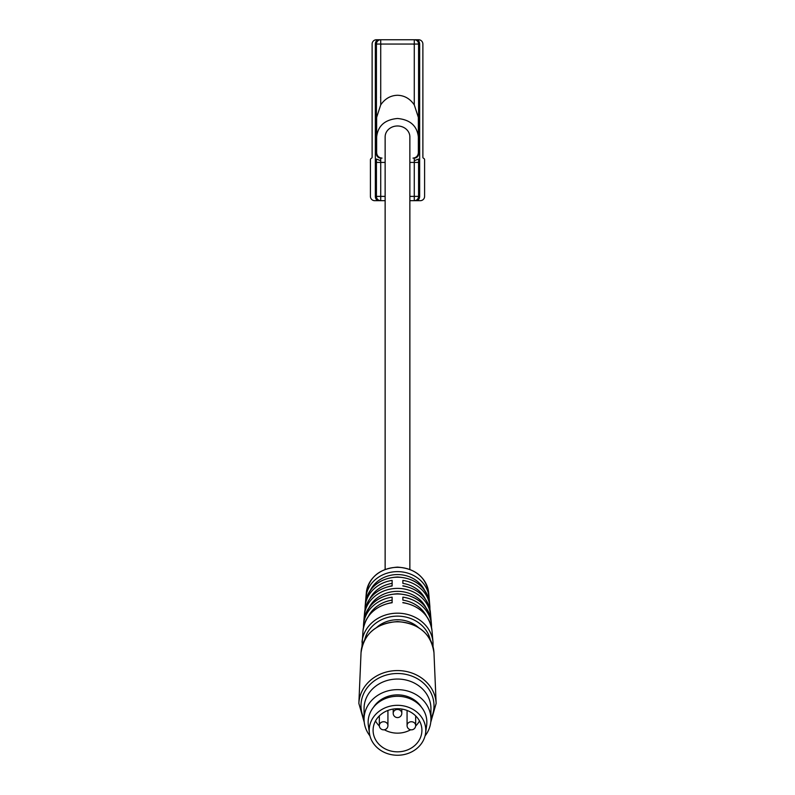 <?xml version="1.0" encoding="UTF-8"?>
<svg xmlns="http://www.w3.org/2000/svg" width="795" height="795" viewBox="0 0 795 795"><rect width="100%" height="100%" fill="white"/><g stroke="black" fill="none" stroke-linecap="round" stroke-linejoin="round"><path stroke-width="1.19" d="M409.862 200.678L414.274 200.678A4.303 4.303 0 0 0 418.577 196.385L418.577 162.409L409.862 162.409M385.138 162.409L376.423 162.409L376.423 196.385A4.303 4.303 0 0 0 380.726 200.678L385.138 200.678M376.423 153.803L376.641 152.729C376.979 155.979 378.778 157.768 382.017 158.106L380.726 158.106A4.303 4.303 0 0 1 376.423 153.803L376.423 44.053A4.303 4.303 0 0 1 380.726 39.75L414.274 39.75A4.303 4.303 0 0 1 418.577 44.053L418.577 153.803A4.303 4.303 0 0 1 414.274 158.106L412.983 158.106C416.222 157.768 418.021 155.979 418.359 152.729L418.359 117.372L418.359 152.729M409.862 196.385L414.274 196.385L414.274 160.729L418.577 159.04L418.577 162.409M417.504 200.678A5.376 5.376 0 0 0 419.651 196.385L414.274 196.385L414.274 200.678L420.297 200.678A4.303 4.303 0 0 0 424.6 196.385L424.6 159.825A1.719 1.719 0 0 0 423.536 158.245A1.073 1.073 0 0 1 422.88 157.251L422.88 44.053A4.303 4.303 0 0 0 418.577 39.75L414.274 39.75A4.303 4.303 0 0 1 418.577 44.053L414.274 44.053L414.274 104.88L418.359 117.372M380.726 158.106L382.017 158.106L380.726 158.106L380.726 200.678L377.496 200.678A5.376 5.376 0 0 1 375.349 196.385L385.138 196.385M377.496 39.75L380.726 39.75A4.303 4.303 0 0 0 376.423 44.053L375.349 44.053A5.376 5.376 0 0 1 377.496 39.75L376.423 39.75A4.303 4.303 0 0 0 372.12 44.053L372.12 157.251A1.073 1.073 0 0 1 371.464 158.245A1.719 1.719 0 0 0 370.41 159.825L370.41 196.385A4.303 4.303 0 0 0 374.713 200.678L377.496 200.678M376.423 162.409L376.423 159.04L380.726 160.729M418.25 153.803L418.577 153.803A4.303 4.303 0 0 1 414.274 158.106L412.983 158.106L414.274 157.947L414.274 160.729M376.641 117.372L376.641 152.729L376.641 117.372L380.726 104.88L380.726 44.053L376.423 44.053M376.641 136.899C377.963 125.789 384.919 119.648 397.5 118.485C410.081 119.648 417.037 125.789 418.359 136.899M414.274 104.88C410.011 98.679 404.426 95.47 397.5 95.271C390.574 95.47 384.989 98.679 380.726 104.88M385.138 569.389L385.138 136.899A12.362 10.921 -0 0 1 397.5 125.978A12.362 10.921 -0 0 1 409.862 136.899L409.862 569.389M402.876 585.776C418.915 589.065 428.088 597.969 430.403 612.488L431.456 624.532A34.056 30.071 -0 0 0 402.876 597.154L402.876 600.136A31.909 28.173 0 0 1 426.517 616.195M428.674 592.812C425.762 577.041 415.368 568.485 397.5 567.123C379.632 568.485 369.238 577.041 366.326 592.812A31.273 27.606 -0 0 1 397.5 567.332A31.273 27.606 -0 0 1 428.674 592.812L429.876 606.466A32.466 28.67 -0 0 0 402.876 580.4L402.876 583.381A30.319 26.772 0 0 1 425.126 598.695M367.29 595.733L366.286 594.839L365.76 600.851C369.854 586.044 380.437 578.094 397.5 577.001C414.563 578.094 425.146 586.044 429.24 600.851L428.714 594.839L428.058 595.604M430.324 613.015A33.261 29.365 -0 0 0 397.5 588.389A33.261 29.365 -0 0 0 364.676 613.015L364.15 619.027C368.353 603.365 379.473 594.948 397.5 593.776C415.527 594.948 426.647 603.365 430.85 619.027L430.324 613.015L429.688 613.77M361.964 646.663L363.017 630.554A34.582 30.538 180 0 1 392.124 602.739L392.124 597.154A34.056 30.071 -0 0 0 363.544 624.532L364.597 612.488A32.993 29.137 180 0 1 392.124 585.985L392.124 580.4A32.466 28.67 -0 0 0 365.124 606.466L365.044 609.477M364.597 612.488C366.912 597.969 376.085 589.065 392.124 585.776L392.124 583.381A30.319 26.772 0 0 0 369.874 598.695M363.017 630.554C365.481 615.241 375.18 605.899 392.124 602.531L392.124 600.136A31.909 28.173 0 0 0 368.483 616.195M376.77 627.325A29.355 25.917 0 0 1 397.5 619.752A29.355 25.917 0 0 1 418.23 627.325M369.943 735.912A33.44 29.524 0 0 1 364.06 719.177L364.06 708.574A33.44 29.524 0 0 1 397.5 679.049A33.44 29.524 0 0 1 430.94 708.574L430.94 719.177A33.44 29.524 0 0 1 425.057 735.912M364.06 719.177A33.44 29.524 0 0 1 397.5 689.643A33.44 29.524 0 0 1 430.94 719.177M373.481 707.302A27.527 24.307 0 0 1 397.5 694.87A27.527 24.307 0 0 1 421.519 707.302M369.417 733.219L368.343 725.249A29.355 25.917 0 0 1 397.5 696.281A29.355 25.917 0 0 1 426.657 725.249L425.583 733.219A28.282 24.973 0 0 1 397.5 755.25A28.282 24.973 0 0 1 369.417 733.219A28.282 24.973 0 0 1 397.5 705.314A28.282 24.973 0 0 1 425.583 733.219M397.5 751.832A24.406 21.554 0 0 1 373.094 730.277A24.406 21.554 0 0 1 397.5 708.723A24.406 21.554 0 0 1 421.906 730.277A24.406 21.554 0 0 1 397.5 751.832M410.627 729.77A24.406 21.554 0 0 1 397.5 733.149A24.406 21.554 0 0 1 384.373 729.77M379.354 726.014A24.406 21.554 0 0 1 375.498 720.936M419.502 720.936A24.406 21.554 0 0 1 415.646 726.014M407.07 725.537A4.303 4.303 0 0 0 411.373 729.84A4.303 4.303 0 0 0 415.676 725.537A4.303 3.796 -0 0 0 411.373 721.741A4.303 3.796 -0 0 0 407.07 725.537L407.07 711.605A4.303 3.796 0 0 1 407.249 710.521M387.751 710.521A4.303 3.796 0 0 1 387.93 711.605L387.93 725.537A4.303 3.796 0 0 0 383.627 721.741A4.303 3.796 0 0 0 379.324 725.537L379.324 715.888M419.651 196.385L419.651 44.053L418.577 44.053M375.349 44.053L375.349 196.385M419.651 44.053A5.376 5.376 0 0 0 417.504 39.75M414.274 39.75L414.274 44.053L380.726 44.053L380.726 39.75M402.876 602.531C419.82 605.899 429.519 615.241 431.983 630.554A34.582 30.538 180 0 0 402.876 602.739M430.403 612.488A32.993 29.137 180 0 0 402.876 585.985M366.286 594.839A31.671 27.964 -0 0 1 397.5 571.625A31.671 27.964 -0 0 1 428.714 594.839M429.25 600.901A32.207 28.431 180 0 0 397.5 577.21A32.207 28.431 180 0 0 365.75 600.901M430.86 619.076A33.788 29.832 180 0 0 397.5 593.984A33.788 29.832 180 0 0 364.14 619.076M361.993 642.191A35.606 31.442 -0 0 1 397.5 613.183A35.606 31.442 -0 0 1 433.007 642.191L431.983 630.554M364.716 639.786A33.46 29.544 0 0 1 397.5 616.125A33.46 29.544 0 0 1 430.284 639.786M370.569 589.94A29.524 26.066 -0 0 1 397.5 574.566A29.524 26.066 -0 0 1 424.431 589.94M369.178 607.44A31.114 27.467 0 0 1 397.5 591.341A31.114 27.467 0 0 1 425.822 607.44M397.5 621.809A36.49 32.227 0 0 1 433.971 652.814C431.168 633.724 419.015 623.32 397.5 621.571C375.985 623.32 363.832 633.724 361.029 652.814A36.49 32.227 0 0 1 397.5 621.809M361.029 652.814L358.863 703.426A38.667 34.145 0 0 1 397.5 670.573A38.667 34.145 0 0 1 436.137 703.426L433.971 652.814M364.06 718.69A36.52 32.247 0 0 1 397.5 673.504A36.52 32.247 0 0 1 430.94 718.69M393.197 709.061L393.197 713.284A4.303 3.796 -0 0 1 397.5 709.488A4.303 3.796 -0 0 1 401.803 713.284L401.803 709.061M381.103 44.311L381.799 44.053M413.976 44.381L413.201 44.053M433.036 646.663L433.007 642.191M366.326 592.812L365.124 606.466M363.544 624.532L363.454 627.543M429.956 609.477L429.876 606.466M431.546 627.543L431.456 624.532M430.751 722.287L436.137 703.426M364.249 722.287L358.863 703.426M415.676 725.537L415.676 715.888M393.197 713.284A4.303 4.303 0 0 0 397.5 717.587A4.303 4.303 0 0 0 401.803 713.284M379.324 725.537A4.303 4.303 0 0 0 383.627 729.84A4.303 4.303 0 0 0 387.93 725.537M380.566 97.308L380.726 96.742"/></g></svg>
